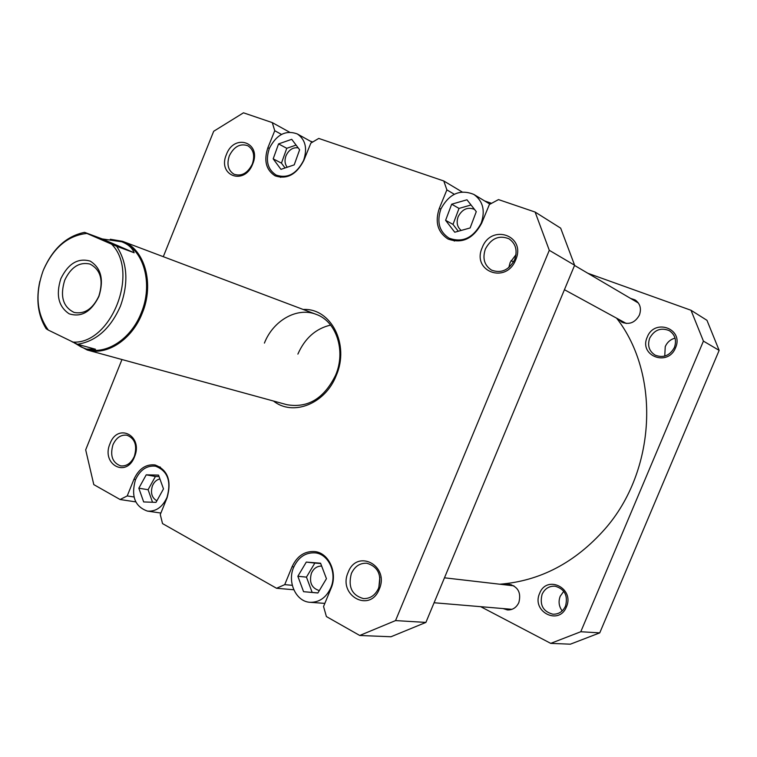 <?xml version="1.0" encoding="UTF-8"?>
<svg xmlns="http://www.w3.org/2000/svg" width="757" height="757" viewBox="0 0 757 757"><rect width="100%" height="100%" fill="white"/><g stroke="black" fill="none" stroke-linecap="round" stroke-linejoin="round"><path stroke-width="1.14" d="M616.614 318.177C660.511 374.384 656.177 470.845 604.881 529.077C575.121 562.669 540.091 581.045 499.809 584.215M440.896 208.96C436.552 221.933 439.268 231.661 449.043 238.143C462.432 243.044 473.144 238.058 481.187 223.201C485.426 210.654 483.004 201.069 473.901 194.454C460.171 188.853 449.166 193.688 440.896 208.96M269.369 148.344C265.328 160.598 267.6 169.511 276.182 175.075C287.461 178.841 296.593 173.959 303.595 160.437C307.579 148.457 305.487 139.619 297.321 133.951C285.805 129.759 276.494 134.557 269.369 148.344M135.427 479.891C130.904 496.27 134.935 506.679 147.52 511.117C155.999 511.704 162.49 507.114 167.023 497.349C171.489 481.215 167.647 470.826 155.488 466.18C146.744 465.309 140.054 469.879 135.427 479.891M293.659 567.305C287.026 582.19 296.091 601.787 310.162 602.307C319.34 602.44 326.22 597.614 330.79 587.811C337.329 573.106 328.652 554.001 315.196 552.875C305.582 552.326 298.409 557.133 293.659 567.305M348.144 572.377C356.973 548.38 389.817 565.583 379.257 589.201C369.965 613.473 337.565 595.409 348.144 572.377M378.557 588.255C381.973 575.074 378.112 566.738 366.956 563.255C359.963 562.867 354.759 566.302 351.352 573.56C347.898 586.978 351.939 595.324 363.455 598.588C370.211 598.749 375.245 595.305 378.557 588.255M110.011 443.649C117.78 422.302 143.593 435.824 134.481 456.868C126.381 478.443 100.899 464.24 110.011 443.649M134.358 456.31C137.424 445.476 134.954 438.445 126.949 435.218C120.902 434.509 116.247 437.688 112.963 444.747C109.879 455.686 112.433 462.735 120.628 465.877C126.551 466.444 131.131 463.256 134.358 456.31M226.409 154.513C234.301 132.844 261.998 142.505 252.668 164.07C244.426 186.014 217.079 175.643 226.409 154.513M252.299 164.118C255.071 155.668 253.595 149.545 247.851 145.741C240.215 143.168 234.055 146.508 229.343 155.762C226.542 164.326 228.103 170.486 234.036 174.242C241.559 176.627 247.643 173.249 252.299 164.118M482.209 247.653C491.198 223.239 526.522 235.559 515.687 259.84C506.206 284.575 471.346 271.356 482.209 247.653M514.646 259.66C517.712 250.529 515.81 243.565 508.941 238.777C499.052 234.897 491.198 238.304 485.388 249.006C482.266 258.383 484.338 265.433 491.586 270.135C501.276 273.627 508.969 270.135 514.646 259.66M508.827 267.581L510.161 262.452L516 254.655M303.226 309.481C330.923 307.825 349.923 344.454 336.212 375.567C325.273 403.992 292.798 416.596 273.495 401.03M110.304 239.259L122.539 241.313C144.644 248.76 154.646 283.799 142.212 313.275C132.021 339.581 106.907 355.97 87.235 350.018L286.799 404.673C307.806 408.383 324.091 398.542 335.635 375.141C346.129 350.822 336.326 321.252 316.133 314.354C297.198 306.765 273.192 320.438 264.411 343.091M297.88 354.106C304.882 338.228 315.801 328.557 330.639 325.084M321.659 566.075C317.069 566.009 313.644 568.403 311.401 573.257C308.998 582.436 311.647 588.208 319.322 590.583M159.916 478.954C156.604 479.683 154.116 481.954 152.46 485.748C150.321 492.798 151.797 497.813 156.879 500.803M298.182 147.87C292.959 147.17 288.909 149.772 286.042 155.668C284.386 160.238 284.783 164.089 287.244 167.231M474.544 209.443L474.469 209.405C467.684 206.699 462.262 209.112 458.184 216.625C456.159 222.416 457.162 227.024 461.183 230.44M491.586 203.321L484.641 200.936M312.755 141.985L310.181 141.105M293.83 566.917L292.079 566.728C297.075 556.035 304.617 550.973 314.723 551.569C328.841 552.771 337.953 572.822 331.074 588.274L323.551 606.508L326.399 616.558L359.736 635.473L395.542 620.589L549.298 250.312L535.114 212.055L498.494 199.593L489.382 204.504L481.651 223.239C473.21 238.843 461.959 244.085 447.907 238.966C437.631 232.153 434.764 221.933 439.334 208.289L446.885 189.893L443.772 180.97L318.744 138.427L310.853 143.12L303.841 160.408C296.489 174.612 286.894 179.74 275.056 175.804C266.029 169.956 263.635 160.588 267.893 147.71L274.753 130.715L272.274 122.606L243.48 112.812L213.692 131.273L163.294 256.689M135.768 501.891L120.098 499.516L93.792 484.603L85.683 449.838L121.972 359.537M120.098 499.516L127.223 495.93L134.017 496.98M293.782 589.75L276.551 588.274L162.528 523.589L160.276 514.542L167.117 497.68C171.811 480.733 167.78 469.823 155.015 464.94C145.827 464.013 138.796 468.81 133.923 479.342L127.223 495.93M276.551 588.274L284.727 584.641L292.287 585.322M292.079 566.728L284.727 584.641M359.736 635.473L390.972 636.76L425.898 622.415L574.62 265.234L560.672 228.15L535.114 212.055M574.62 265.234L549.298 250.312M395.542 620.589L425.898 622.415M272.274 122.606L289.505 132.153M443.772 180.97L462.111 191.937M378.85 587.508L379.853 577.184M454.285 194.256L446.885 189.893M281.509 134.405L274.753 130.715M306.292 562.082L297.851 576.266L303.576 591.69L317.883 592.986L326.447 578.689L320.571 563.208L306.292 562.082L314.836 563.076L306.453 577.127L297.851 576.266M146.224 474.838L138.834 488.199L143.669 501.938L156.008 502.364L163.493 488.899L158.535 475.112L146.224 474.838L155.431 476.465L148.088 489.713L138.834 488.199M278.557 143.915L273.192 158.856L280.951 169.36L294.208 164.875L299.621 149.782L291.729 139.316L278.557 143.915L286.771 148.306L281.453 163.133L273.192 158.856M451.674 204.201L445.608 220.334L454.758 232.229L470.135 227.952L476.276 211.648L466.965 199.791L451.674 204.201L459.016 208.421L452.998 224.403L445.608 220.334M320.694 563.53L314.836 563.076M306.453 577.127L312.168 592.419L317.912 592.939M312.168 592.419L303.576 591.69M159.055 476.55L155.431 476.465M148.088 489.713L152.535 502.251M296.082 145.089L286.771 148.306M281.453 163.133L285.039 167.978M471.043 204.977L459.016 208.421M452.998 224.403L458.278 231.254M562.167 610.918C558.893 606.414 558.24 601.522 560.208 596.251L563.757 591.302M664.75 356.093L665.242 346.602C667.229 342.211 670.503 339.382 675.064 338.114M539.637 593.356C546.724 574.374 574.932 588.274 566.416 606.877C559.026 626.03 531.102 611.59 539.637 593.356M565.517 606.092C568.166 595.683 564.722 589.06 555.184 586.211C549.232 585.861 544.87 588.549 542.107 594.283C539.438 604.909 543.034 611.552 552.894 614.201C558.638 614.353 562.839 611.656 565.517 606.092M647.244 337.13C654.427 317.883 684.224 328.756 675.528 347.766C668.024 367.211 638.52 355.771 647.244 337.13M674.411 347.463C676.834 340.272 675.13 334.67 669.302 330.658C660.937 327.279 654.408 329.778 649.686 338.161C647.226 345.57 649.08 351.248 655.25 355.194C663.444 358.231 669.831 355.658 674.411 347.463M511.268 584.688L508.43 585.218M505.089 584.83L509.622 584.366C518.214 586.921 521.299 592.968 518.857 602.525C516.435 607.606 512.64 610.076 507.474 609.934L503.093 608.571M636.353 300.803L633.382 300.065M630.562 298.409L635.019 299.876C640.148 303.5 641.614 308.553 639.419 315.035C635.151 322.662 629.294 325.037 621.847 322.17L618.337 319.123M621.204 320.684L623.333 322.842M506.442 608.855L509.158 609.943M599.743 632.88L580.78 631.735L703.423 341.114L691.009 310.266L706.962 320.315L719.15 350.377L599.743 632.88L570.343 644.188L550.736 643.374L480.714 606.688M580.78 631.735L550.736 643.374M691.009 310.266L587.896 273.286M703.423 341.114L719.15 350.377M39.866 281.207C35.844 299.592 37.935 315.423 46.139 328.708L48.334 330.099C36.591 313.758 34.879 293.905 43.215 270.523C53.179 247.88 67.742 235.512 86.885 233.44L84.557 232.352C66.758 236.033 53.17 248.305 43.783 269.161M74.867 343.129L81.245 347.028L86.525 349.091L95.477 349.242L77.479 344.265C96.12 341.341 110.437 328.661 120.401 306.216C128.756 283.004 127.507 263.02 116.673 246.28L134.14 252.762C132.352 248.22 128.69 244.748 123.145 242.344L121.773 241.786L123.145 242.344C144.152 250.548 153.217 284.433 141.247 312.887C131.179 338.881 106.359 355.08 86.923 349.195L86.705 349.138M60.834 278.718C55.725 294.965 58.507 306.661 69.161 313.805C81.292 317.666 91.209 311.865 98.912 296.422C104.059 279.768 101.154 267.997 90.206 261.108C78.047 257.654 68.253 263.531 60.834 278.718M98.855 296.119C92.751 308.941 84.529 314.392 74.195 312.471C63.001 307.001 59.831 296.261 64.705 280.251C70.912 267.164 79.324 261.761 89.922 264.032C100.69 269.672 103.662 280.364 98.855 296.119M48.334 330.099L77.479 344.265M116.673 246.28L111.544 244.142C140.026 272.123 110.598 345.315 72.398 342.05M111.544 244.142L86.885 233.44M134.14 252.762L102.214 238.928L84.557 232.352M121.773 241.786L102.214 238.928M87.235 350.018L74.044 342.77M135.541 479.616L133.923 479.342M440.829 209.131L439.334 208.289M269.322 148.467L267.893 147.71M434.083 602.752L511.978 609.319M444.473 577.809L513.927 585.852M449.043 238.143L454.493 241.048M276.182 175.075L280.724 177.365M147.52 511.117L160.881 513.047M310.162 602.307L324.848 603.386M315.196 552.875L321.119 553.622M155.488 466.18L160.352 467.088M297.321 133.951L312.281 142.269M473.901 194.454L489.997 204.172M316.133 314.354L122.539 241.313M511.06 260.578L513.539 261.931M564.429 289.704L626.313 323.476M574.535 265.423L638.406 303.027"/></g></svg>
